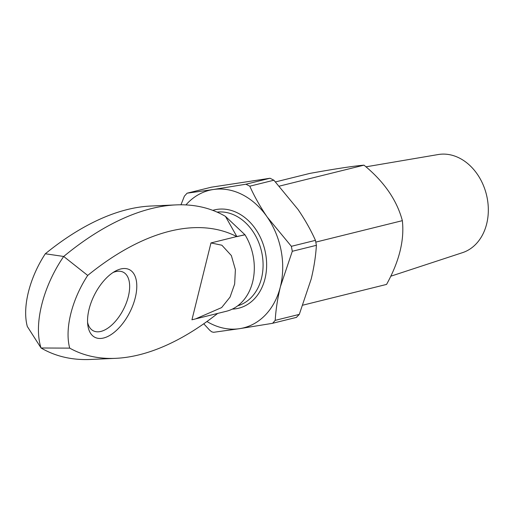 <?xml version="1.0" encoding="UTF-8"?>
<svg xmlns="http://www.w3.org/2000/svg" width="514" height="514" viewBox="0 0 514 514"><rect width="100%" height="100%" fill="white"/><g stroke="black" fill="none" stroke-linecap="round" stroke-linejoin="round"><path stroke-width="0.77" d="M237.719 305.811A48.098 37.483 -103.9 0 0 263.072 263.727A48.098 37.483 -103.9 0 0 235.727 215.758A48.098 37.483 -103.9 0 0 217.094 212.109M212.783 210.354A50.629 39.456 76.1 0 1 214.274 209.943A50.629 39.456 76.1 0 1 237.834 213.072A50.629 39.456 76.1 0 1 266.631 264.421A50.629 39.456 76.1 0 1 238.624 308.227A50.629 39.456 76.1 0 1 232.309 309.113M89.07 309.216A37.972 19.699 -62.9 0 1 115.245 271.18A37.972 19.699 -62.9 0 1 135.259 297.767A37.972 19.699 -62.9 0 1 109.546 335.546A37.972 19.699 -62.9 0 1 87.785 324.919A37.972 19.699 -62.9 0 1 89.07 309.216M87.573 322.336A32.909 17.071 117.1 0 0 93.336 330.823A32.909 17.071 117.1 0 0 128.327 296.559A32.909 17.071 117.1 0 0 123.283 272.214A32.909 17.071 117.1 0 0 113.022 272.523M217.673 313.418A290.77 150.872 -62.9 0 1 115.689 358.335A290.77 150.872 -62.9 0 1 69.711 348.132A68.015 35.293 -62.9 0 1 70.797 313.739A68.015 35.293 -62.9 0 1 87.701 275.433L63.697 256.467A303.755 157.612 -62.9 0 1 175.981 204.9A303.755 157.612 -62.9 0 1 225.46 216.381L245.005 234.808L236.703 236.556A290.77 150.872 -62.9 0 0 87.701 275.433M69.711 348.132L41.049 347.984A81 42.026 -62.9 0 1 41.705 304.866A81 42.026 -62.9 0 1 63.697 256.467L45.309 253.768A290.77 150.872 -62.9 0 1 150.82 206.03L175.981 204.9M115.689 358.335L90.522 359.459A303.755 157.612 -62.9 0 1 41.049 347.984L27.313 326.474A68.015 35.293 -62.9 0 1 28.405 292.08A68.015 35.293 -62.9 0 1 45.309 253.768M226.064 311.336A50.629 39.456 -103.9 0 0 226.308 311.278A50.629 39.456 -103.9 0 0 245.005 234.808M244.799 234.705L236.903 236.658L225.46 216.381M210.971 242.936L221.881 245.223L231.364 255.574L235.393 269.651L234.647 284.049L230.06 297.079L221.65 307.578L195.596 318.892L191.947 319.792L210.971 242.936L236.703 236.556M275.498 181.917L309.852 173.404C335.192 168.836 353.234 166.086 363.989 165.155L279.372 186.126M390.762 276.224L462.523 252.65A50.629 39.456 -103.9 0 0 488.3 208.035A50.629 39.456 -103.9 0 0 459.529 158.132A50.629 39.456 -103.9 0 0 438.211 154.541L365.949 166.825M363.989 165.155C384.112 181.654 396.898 200.152 402.346 220.667C404.531 240.083 399.275 261.33 386.567 284.415L302.945 305.143M402.346 220.667L316.046 242.049M206.943 321.52A70.874 55.236 -103.9 0 0 210.509 323.499A70.874 55.236 -103.9 0 0 239.62 328.658L213.651 332.295L211.794 331.871L209.796 330.322L203.75 323.781M298.024 209.455L273.898 180.215L249.804 186.19C254.449 196.547 260.257 206.846 267.235 217.081L291.361 246.322L315.448 240.353C310.803 229.989 304.995 219.69 298.024 209.455M296.604 317.344L272.298 323.357L239.62 328.658A70.874 55.236 -103.9 0 0 280.406 286.651C277.566 298.441 275.838 309.679 275.208 320.357L299.296 314.388L311.195 279.025C314.009 267.376 315.744 256.139 316.393 245.319L292.299 251.288L280.406 286.651A70.874 55.236 -103.9 0 0 267.235 217.081A70.874 55.236 -103.9 0 0 213.278 189.518L245.949 184.218L270.043 178.249L211.395 187.186L187.308 193.155L213.278 189.518A70.874 55.236 -103.9 0 0 185.927 204.919M180.973 204.79L184.391 196.155L187.083 193.193L211.395 187.186M299.296 314.388L296.385 317.389M270.043 178.249L273.898 180.215M315.448 240.353L316.393 245.319M272.626 323.287L275.208 320.357M249.804 186.19L245.949 184.218M292.299 251.288L291.361 246.322M196.297 318.719L226.308 311.278"/></g></svg>
